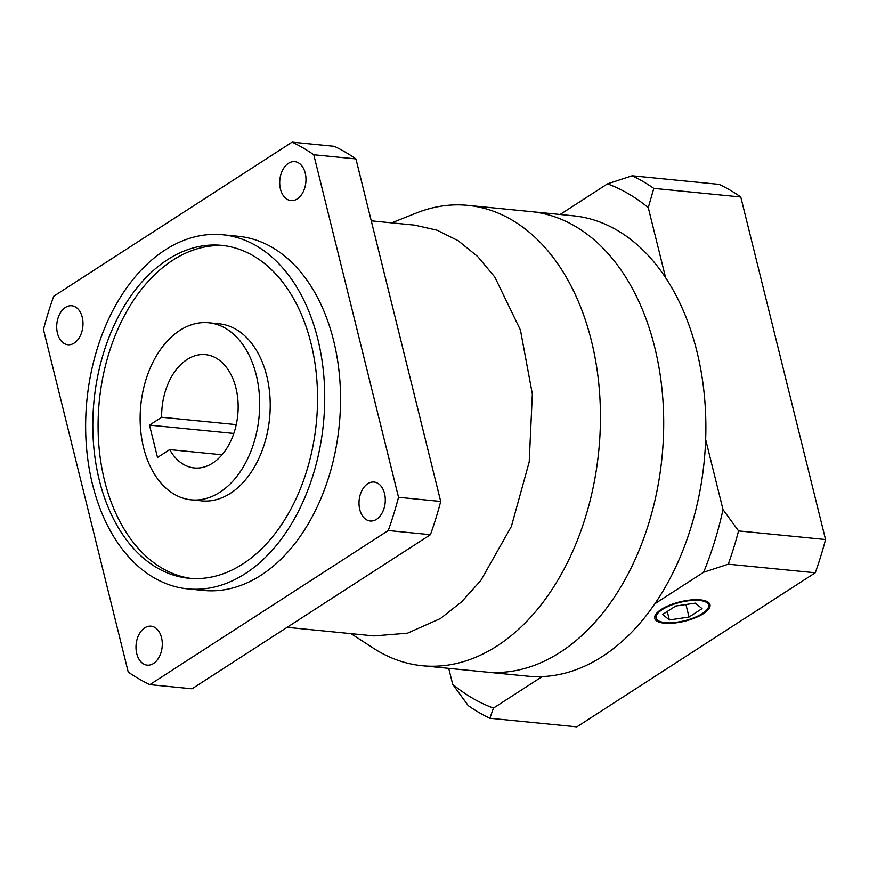 <?xml version="1.0" encoding="UTF-8"?>
<svg xmlns="http://www.w3.org/2000/svg" width="869" height="869" viewBox="0 0 869 869"><rect width="100%" height="100%" fill="white"/><g stroke="black" fill="none" stroke-linecap="round" stroke-linejoin="round"><path stroke-width="1.3" d="M665.241 622.595A27.048 9.45 166.1 0 0 694.418 617.555A27.048 9.45 166.1 0 0 708.615 605.03A27.048 9.45 166.1 0 0 699.48 600.468A27.048 9.45 166.1 0 0 670.314 605.508A27.048 9.45 166.1 0 0 656.106 618.033A27.048 9.45 166.1 0 0 665.241 622.595M700.381 599.882A28.471 9.95 166.1 0 0 669.673 605.182A28.471 9.95 166.1 0 0 654.726 618.37A28.471 9.95 166.1 0 0 664.34 623.182A28.471 9.95 166.1 0 0 695.048 617.881A28.471 9.95 166.1 0 0 709.995 604.694A28.471 9.95 166.1 0 0 700.381 599.882M391.637 222.855L416.36 213.014A231.306 154.476 95.6 0 1 467.815 205.356L531.078 211.612A231.306 154.476 95.6 0 1 662.971 400.87A231.306 154.476 95.6 0 1 560.364 652.184A231.306 154.476 95.6 0 1 485.532 671.987L527.711 676.158A231.306 154.476 95.6 0 0 542.223 676.571L493.462 708.094L489.877 718.261A284.695 190.126 95.6 0 1 468.25 705.639L452.684 684.316L448.73 668.348M560.114 214.48L607.496 183.859L632.165 175.777L719.141 184.38A284.695 190.126 95.6 0 1 740.779 196.991L825.55 539.53L738.563 530.926A284.695 190.126 95.6 0 1 728.276 564.177L703.618 572.258L654.857 603.77A231.306 154.476 95.6 0 1 602.543 656.356A231.306 154.476 95.6 0 1 542.223 676.571M825.55 539.53A284.695 190.126 95.6 0 1 815.263 572.78L576.864 726.864L489.877 718.261M632.165 175.777A284.695 190.126 95.6 0 1 653.792 188.388L648.274 207.626L665.611 277.7A231.306 154.476 95.6 0 1 705.661 439.529L723.008 509.592L738.563 530.926M740.779 196.991L653.792 188.388M815.263 572.78L728.276 564.177M648.274 207.626A270.455 180.622 -84.4 0 0 607.496 183.859M467.815 205.356A231.306 154.476 95.6 0 1 599.708 394.613A231.306 154.476 95.6 0 1 497.111 645.928A231.306 154.476 95.6 0 1 422.269 665.73L485.532 671.987A231.306 154.476 95.6 0 0 560.364 652.184A231.306 154.476 95.6 0 0 662.971 400.87A231.306 154.476 95.6 0 0 531.078 211.612L573.247 215.784A231.306 154.476 95.6 0 1 665.611 277.7M703.618 572.258A270.455 180.622 -84.4 0 0 723.008 509.592M705.661 439.529A231.306 154.476 95.6 0 1 654.857 603.77M452.684 684.316A270.455 180.622 -84.4 0 0 493.462 708.094M695.374 603.129L675.691 606.019L662.678 614.426L669.358 619.934L689.041 617.033L702.043 608.637L695.374 603.129M685.945 604.509L689.041 617.033M667.262 611.472L669.358 619.934M212.72 463.079A56.941 38.03 -84.4 0 0 237.976 401.217A56.941 38.03 -84.4 0 0 205.508 354.628A56.941 38.03 -84.4 0 0 187.096 359.505A56.941 38.03 -84.4 0 0 161.667 417.239L149.501 425.104L157.506 457.474L169.672 449.61A56.941 38.03 -84.4 0 0 194.298 467.957A56.941 38.03 -84.4 0 0 212.72 463.079M236.249 424.615L161.667 417.239M153.541 663.46A19.574 13.068 -84.4 0 0 162.231 642.191A19.574 13.068 -84.4 0 0 151.065 626.18A19.574 13.068 -84.4 0 0 144.732 627.852A19.574 13.068 -84.4 0 0 136.053 649.121A19.574 13.068 -84.4 0 0 147.209 665.133A19.574 13.068 -84.4 0 0 153.541 663.46M376.549 519.314A19.574 13.068 -84.4 0 0 385.228 498.056A19.574 13.068 -84.4 0 0 374.072 482.045A19.574 13.068 -84.4 0 0 367.739 483.718A19.574 13.068 -84.4 0 0 359.06 504.987A19.574 13.068 -84.4 0 0 370.216 520.998A19.574 13.068 -84.4 0 0 376.549 519.314M297.252 198.903A19.574 13.068 -84.4 0 0 305.931 177.645A19.574 13.068 -84.4 0 0 294.776 161.623A19.574 13.068 -84.4 0 0 288.443 163.307A19.574 13.068 -84.4 0 0 279.764 184.565A19.574 13.068 -84.4 0 0 290.919 200.587A19.574 13.068 -84.4 0 0 297.252 198.903M74.256 343.038A19.574 13.068 -84.4 0 0 82.935 321.78A19.574 13.068 -84.4 0 0 71.769 305.758A19.574 13.068 -84.4 0 0 65.436 307.441A19.574 13.068 -84.4 0 0 56.757 328.699A19.574 13.068 -84.4 0 0 67.923 344.721A19.574 13.068 -84.4 0 0 74.256 343.038M165.132 249.979A177.928 118.825 -84.4 0 0 86.205 443.299A177.928 118.825 -84.4 0 0 187.661 588.878A177.928 118.825 -84.4 0 0 245.232 573.649A177.928 118.825 -84.4 0 0 324.159 380.329A177.928 118.825 -84.4 0 0 222.692 234.749A177.928 118.825 -84.4 0 0 165.132 249.979M187.661 588.878L203.476 590.442A177.928 118.825 -84.4 0 0 261.048 575.213A177.928 118.825 -84.4 0 0 339.975 381.893A177.928 118.825 -84.4 0 0 238.508 236.314L222.692 234.749M242.831 563.938A167.261 111.699 -84.4 0 0 317.022 382.219A167.261 111.699 -84.4 0 0 221.649 245.373A167.261 111.699 -84.4 0 0 167.532 259.69A167.261 111.699 -84.4 0 0 93.341 441.409A167.261 111.699 -84.4 0 0 188.714 578.254A167.261 111.699 -84.4 0 0 242.831 563.938M224.278 245.677A167.261 111.699 -84.4 0 0 172.801 260.211A167.261 111.699 -84.4 0 0 98.49 439.986A167.261 111.699 -84.4 0 0 191.354 578.472M179.883 330.372A88.964 59.418 -84.4 0 0 140.42 427.037A88.964 59.418 -84.4 0 0 191.147 499.827A88.964 59.418 -84.4 0 0 219.933 492.212A88.964 59.418 -84.4 0 0 259.397 395.547A88.964 59.418 -84.4 0 0 208.669 322.757A88.964 59.418 -84.4 0 0 179.883 330.372M191.147 499.827L201.695 500.87A88.964 59.418 -84.4 0 0 230.481 493.255A88.964 59.418 -84.4 0 0 269.944 396.59A88.964 59.418 -84.4 0 0 219.205 323.8L208.669 322.757M287.128 627.331L374.007 635.923L407.518 633.175L440.246 618.598M422.269 665.73A231.306 154.476 95.6 0 1 373.322 648.144L351 633.653M388.258 530.535A284.695 190.126 -84.4 0 0 398.534 497.285L313.774 154.747A284.695 190.126 -84.4 0 0 292.136 142.136L53.737 296.22A284.695 190.126 -84.4 0 0 43.45 329.47L128.221 672.009A284.695 190.126 -84.4 0 0 149.859 684.62L388.258 530.535L430.427 534.707A284.695 190.126 -84.4 0 0 440.713 501.456L355.942 158.918A284.695 190.126 -84.4 0 0 334.304 146.307L292.136 142.136M149.859 684.62L192.027 688.791L430.427 534.707M440.713 501.456L398.534 497.285M355.942 158.918L313.774 154.747M440.789 618.25L461.711 601.739L480.796 580.535L511.374 526.462L529.21 461.95L532.339 394.005L520.433 330.035L494.787 277.026L477.635 256.496L458.202 240.735L437.009 230.187L414.643 225.125L371.269 220.835M222.051 454.791L169.672 449.61M233.804 433.446L149.501 425.104M707.866 602.021L708.615 605.03M655.367 615.013L656.106 618.033"/></g></svg>
